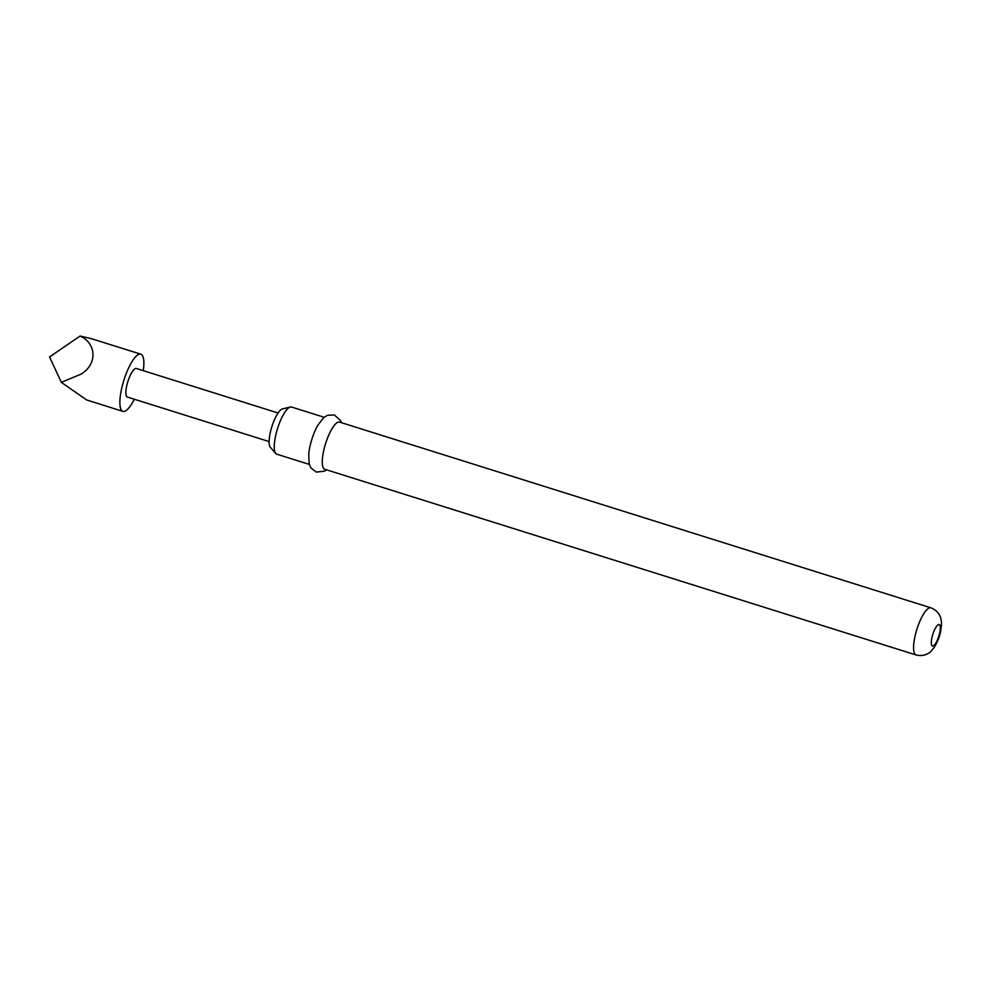 <?xml version="1.0" encoding="UTF-8"?>
<svg xmlns="http://www.w3.org/2000/svg" width="991" height="991" viewBox="0 0 991 991"><rect width="100%" height="100%" fill="white"/><g stroke="black" fill="none" stroke-linecap="round" stroke-linejoin="round"><path stroke-width="1.49" d="M134.293 399.237A29.953 8.374 -72.6 0 1 122.896 411.352A29.953 8.374 -72.6 0 1 121.967 387.171A29.953 8.374 -72.6 0 1 140.846 354.196A29.953 8.374 -72.6 0 1 143.274 370.659M140.846 354.196L91.432 338.687L80.122 336.036C96.945 343.679 97.329 364.688 80.804 374.239L61.331 382.365L86.725 399.992L122.896 411.352M269.118 441.577L127.381 397.057A14.976 4.187 -72.6 0 1 126.922 384.966A14.976 4.187 -72.6 0 1 136.349 368.491L278.087 412.999M275.746 453.494L270.357 447.337A20.39 5.698 -72.6 0 1 270.555 431.444A20.39 5.698 -72.6 0 1 282.398 408.986L290.338 407.016A24.713 6.9 107.4 0 0 275.981 434.231A24.713 6.9 107.4 0 0 275.746 453.494A24.713 6.9 107.4 0 0 276.749 454.175L309.328 464.407M326.485 469.796L324.503 471.146L316.327 472.1L310.951 467.987L309.13 463.689L308.734 453.903A24.713 6.9 -72.6 0 1 310.282 444.996A24.713 6.9 -72.6 0 1 317.64 425.535L323.561 417.731L327.525 415.254L334.277 414.944L340.433 420.407L341.3 422.649M324.763 469.263A24.713 6.9 -72.6 0 1 324.007 449.307A24.713 6.9 -72.6 0 1 339.579 422.104L930.871 607.817A24.713 6.9 -72.6 0 0 915.3 635.02A24.713 6.9 -72.6 0 0 916.068 654.964L324.763 469.263M324.131 417.261L291.552 407.028A24.713 6.9 107.4 0 0 290.338 407.016M61.331 382.365L49.55 356.921L80.122 336.036M939.53 633.621A11.235 3.134 -72.6 0 1 933.262 645.897A11.235 3.134 -72.6 0 1 932.11 636.916A11.235 3.134 -72.6 0 1 938.366 624.64A11.235 3.134 -72.6 0 1 939.53 633.621M916.068 654.964C924.653 657.045 929.917 652.536 931.218 651.037L934.389 647.16C939.158 639.183 940.087 633.509 940.286 632.89C941.561 626.696 941.822 622.311 941.066 619.734C940.868 617.715 939.096 611.001 930.871 607.817"/></g></svg>
